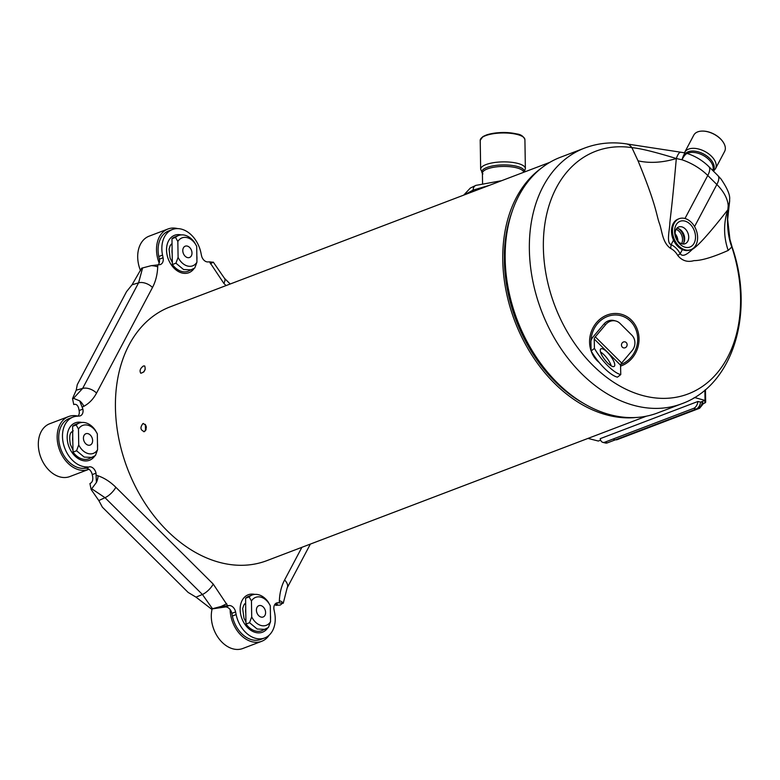<?xml version="1.0" encoding="UTF-8"?>
<svg xmlns="http://www.w3.org/2000/svg" width="780" height="780" viewBox="0 0 780 780"><rect width="100%" height="100%" fill="white"/><g stroke="black" fill="none" stroke-linecap="round" stroke-linejoin="round"><path stroke-width="1.17" d="M549.832 162.347L170.245 306.823A135.788 97.519 69.2 0 0 118.696 438.067A135.788 97.519 69.2 0 0 220.574 562.653A135.788 97.519 69.2 0 0 266.857 560.644L646.444 416.159M541.144 168.295A135.788 97.519 69.2 0 0 508.95 303.166A135.788 97.519 69.2 0 0 607.913 415.223A135.788 97.519 69.2 0 0 636.002 417.495M142.906 423.589C146.835 424.944 147.342 427.615 144.436 431.603C140.4 430.258 139.893 427.586 142.906 423.589L143.53 423.462M144.436 431.603L143.812 431.73M143.403 365.976L144.709 365.976C145.889 369.73 144.583 372.157 140.78 373.25C139.328 370.793 140.205 368.375 143.403 365.976M76.157 424.944A18.408 13.221 -110.8 0 1 79.238 423.052A18.408 13.221 -110.8 0 1 95.004 429.741L97.324 433.865A14.957 10.744 69.2 0 0 78.478 429.068L76.157 424.944L72.618 426.29L72.735 437.053A12.616 9.058 -110.8 0 0 72.803 441.373L72.735 437.053M97.324 433.865L97.568 449.728L95.413 455.559L88.793 458.796A18.408 13.221 -110.8 0 1 73.028 452.098L72.803 441.373M92.332 457.45L84.201 457.09L76.567 450.752L73.028 452.098M88.666 469.394L69.839 476.56A28.265 20.299 -110.8 0 1 60.206 476.98A28.265 20.299 -110.8 0 1 39 451.055A28.265 20.299 -110.8 0 1 49.725 423.735L68.552 416.569A28.265 20.299 -110.8 0 1 78.097 416.13A6.893 4.953 -110.8 0 1 78.088 416.14A6.893 4.953 -110.8 0 0 79.131 410.543L82.894 409.11A6.893 4.953 -110.8 0 1 80.291 415.847A6.893 4.953 -110.8 0 1 79.209 416.081L77.181 416.188A26.198 18.808 -110.8 0 0 73.057 417.066L69.293 418.499A26.198 18.808 -110.8 0 0 60.099 446.901A26.198 18.808 -110.8 0 0 83.801 468.331L85.819 468.215A6.893 4.953 -110.8 0 1 88.978 469.267A28.265 20.299 -110.8 0 1 88.666 469.394A28.265 20.299 -110.8 0 1 59.641 450.197A28.265 20.299 -110.8 0 1 68.552 416.569M76.567 450.752L78.721 444.931A14.957 10.744 69.2 0 0 97.568 449.728M72.618 426.29A18.408 13.221 -110.8 0 1 75.699 424.398L79.238 423.052M78.478 429.068L78.721 444.931M87.935 433.651A6.055 4.348 69.2 0 0 85.868 433.738A6.055 4.348 69.2 0 0 83.577 439.589A6.055 4.348 69.2 0 0 88.111 445.146A6.055 4.348 69.2 0 0 90.178 445.058A6.055 4.348 69.2 0 0 92.479 439.208A6.055 4.348 69.2 0 0 87.935 433.651M175.519 237.383A18.408 13.221 -110.8 0 1 178.601 235.492A18.408 13.221 -110.8 0 1 194.366 242.18L196.687 246.304A14.957 10.744 69.2 0 0 177.84 241.507L175.519 237.383L171.99 238.729L172.107 249.493A12.616 9.058 -110.8 0 0 172.175 253.812L172.107 249.493M196.687 246.304L196.94 262.168L194.776 267.988L188.165 271.235A18.408 13.221 -110.8 0 1 172.39 264.537L172.175 253.812M191.695 269.89L183.573 269.529L175.929 263.192L172.39 264.537M140.546 270.719A28.265 20.299 -110.8 0 1 149.097 236.174L167.924 229.008A28.265 20.299 -110.8 0 1 177.557 228.589A28.265 20.299 -110.8 0 1 177.635 228.608M158.769 256.523L162.532 255.089A26.198 18.808 -110.8 0 1 172.429 229.505L168.655 230.939A26.198 18.808 -110.8 0 0 158.769 256.523L159.315 259.194A6.893 4.953 -110.8 0 1 159.178 263.084A28.265 20.299 -110.8 0 1 167.924 229.008M175.929 263.192L178.094 257.371A14.957 10.744 69.2 0 0 196.94 262.168M171.99 238.729A18.408 13.221 -110.8 0 1 175.071 236.837L178.601 235.492M177.84 241.507L178.094 257.371M187.297 246.09A6.055 4.348 69.2 0 0 185.24 246.178A6.055 4.348 69.2 0 0 182.939 252.028A6.055 4.348 69.2 0 0 187.483 257.585A6.055 4.348 69.2 0 0 189.54 257.488A6.055 4.348 69.2 0 0 191.841 251.638A6.055 4.348 69.2 0 0 187.297 246.09M249.132 596.885A18.408 13.221 -110.8 0 1 252.213 594.984A18.408 13.221 -110.8 0 1 267.979 601.682L270.299 605.797A14.957 10.744 69.2 0 0 251.452 601L249.132 596.885L245.602 598.231L245.72 608.995A12.616 9.058 -110.8 0 0 245.788 613.314L245.72 608.995M270.299 605.797L270.553 621.66L268.388 627.49L261.778 630.727A18.408 13.221 -110.8 0 1 260.374 631.147A18.408 13.221 -110.8 0 1 246.002 624.039L245.788 613.314M265.307 629.382L257.176 629.031L249.541 622.693L246.002 624.039M269.159 635.164A28.265 20.299 -110.8 0 1 261.641 641.326L242.814 648.492A28.265 20.299 -110.8 0 1 233.181 648.911A28.265 20.299 -110.8 0 1 212.121 608.975M261.641 641.326A28.265 20.299 -110.8 0 1 230.129 609.56A6.893 4.953 -110.8 0 1 231.835 613.353L232.381 616.015L236.145 614.582A26.198 18.808 -110.8 0 0 264.673 637.962L260.91 639.395A26.198 18.808 -110.8 0 1 232.381 616.015M249.541 622.693L251.706 616.863A14.957 10.744 69.2 0 0 270.553 621.66M245.602 598.231A18.408 13.221 -110.8 0 1 248.684 596.329L252.213 594.984M251.452 601L251.706 616.863M260.91 605.592A6.055 4.348 69.2 0 0 258.853 605.68A6.055 4.348 69.2 0 0 256.552 611.53A6.055 4.348 69.2 0 0 261.095 617.077A6.055 4.348 69.2 0 0 263.152 616.99A6.055 4.348 69.2 0 0 265.453 611.14A6.055 4.348 69.2 0 0 260.91 605.592M79.131 410.543L78.702 408.457C77.903 405.464 76.479 404.089 74.441 404.342L73.739 404.527L72.53 398.599L73.505 398.336L79.677 400.861L82.894 409.11M162.532 255.089L163.078 257.761A6.893 4.953 -110.8 0 1 160.475 264.488A6.893 4.953 -110.8 0 1 159.393 264.722L151.32 265.639L141.609 268.203L132.044 284.807L126.545 291.632L77.279 384.637L76.216 390.185L72.53 398.599M172.429 229.505A26.198 18.808 -110.8 0 1 200.947 252.886L201.493 255.548A6.893 4.953 -110.8 0 0 207.919 261.934L209.498 261.846L223.86 283.384L226.064 285.577M264.673 637.962A26.198 18.808 -110.8 0 0 274.56 612.378L274.014 609.707A6.893 4.953 -110.8 0 1 276.617 602.979A6.893 4.953 -110.8 0 1 277.709 602.745L283.247 603.271L287.167 587.886A11.027 6.494 -152.1 0 0 287.167 587.876A11.027 6.494 -152.1 0 0 284.593 579.989C281.453 585.975 279.708 592.868 279.367 600.658L279.289 602.657M230.129 609.56A6.893 4.953 -110.8 0 0 225.41 606.967L211.39 609.014L221.101 606.45L229.184 605.533A6.893 4.953 -110.8 0 1 235.599 611.92L236.145 614.582M83.801 468.331L89.593 466.781A6.893 4.953 -110.8 0 1 96.008 473.168L96.388 482.498L91.133 489.489L98.816 500.546L102.365 507.166L188.136 592.42L196.004 597.149L211.39 609.014M87.565 466.898A26.198 18.808 -110.8 0 1 63.862 445.468A26.198 18.808 -110.8 0 1 73.057 417.066M91.133 489.489L89.924 483.551L90.597 483.22C92.43 481.991 93.122 479.817 92.674 476.687L92.245 474.601L96.008 473.168M212.423 608.654L202.4 594.477L105.008 497.679L92.069 489.021M159.178 263.084A6.893 4.953 -110.8 0 1 158.272 264.781M275.057 604.12L277.397 604.383L275.75 605.329L280.254 605.066L282.945 602.911A11.027 3.929 -177.7 0 0 279.367 600.658M88.978 469.267A6.893 4.953 -110.8 0 1 92.245 474.601M245.378 603.779A13.27 9.526 69.2 0 0 244.754 603.769M171.766 244.286A13.27 9.526 69.2 0 0 171.142 244.267M223.86 283.384A11.027 4.085 134.8 0 0 224.464 278.294L213.428 262.324L209.498 261.846M275.369 604.1L275.75 605.329M276.422 604.071L276.403 604.656A5.236 1.862 -177.7 0 0 277.154 604.168M73.505 398.336L82.641 388.421L138.586 282.818L142.643 267.832M72.404 431.847A13.27 9.526 69.2 0 0 71.779 431.827M690.934 249.629L689.929 250.01A16.546 11.885 -110.8 0 1 675.802 244.052A16.546 11.885 -110.8 0 1 672.224 225.927A16.546 11.885 -110.8 0 1 678.151 219.082L679.156 218.702A16.546 11.885 -110.8 0 1 696.15 229.934A16.546 11.885 -110.8 0 1 690.934 249.629A16.546 11.885 -110.8 0 1 676.806 243.672A16.546 11.885 -110.8 0 1 673.228 225.547A16.546 11.885 -110.8 0 1 679.156 218.702M694.892 241.342A13.787 9.896 -110.8 0 1 677.04 240.328A13.787 9.896 -110.8 0 1 683.202 220.818A13.787 9.896 -110.8 0 1 694.892 241.342M675.509 230.695A8.96 6.435 -110.8 0 1 678.717 226.98A8.96 6.435 -110.8 0 1 686.371 230.207A8.96 6.435 -110.8 0 1 688.311 240.025A8.96 6.435 -110.8 0 1 685.093 243.73A8.96 6.435 -110.8 0 1 677.44 240.513A8.96 6.435 -110.8 0 1 675.509 230.695M676.075 229.349A8.96 6.435 -110.8 0 1 681.544 243.721M676.884 228.238A8.96 6.435 -110.8 0 1 684.274 241.556A8.96 6.435 -110.8 0 1 682.89 244.013M678.444 228.608A11.027 7.917 -110.8 0 1 683.807 242.707M673.51 240.152L671.131 244.637C666.052 243.009 669.825 229.33 669.835 223.041C670.673 214.207 671.96 207.431 676.318 158.516L681.944 159.773A19.305 2.623 -77.9 0 1 685.503 153.017A19.305 19.305 0 0 1 687.57 153.582C695.711 156.351 702.79 160.68 708.815 166.579A19.305 7.156 -45.2 0 1 707.762 175.49L684.976 218.507M593.521 336.385L603.983 324.002A11.027 10.003 -75.7 0 1 613.967 320.531L615.761 320.99A11.027 10.003 104.3 0 0 605.787 324.46L595.316 336.843A3.169 1.18 -45.2 0 0 594.224 339.007L594.438 348.416L591.113 350.971L590.908 341.572A7.585 2.808 134.8 0 1 593.521 336.385M595.316 336.843L621.65 363.022L632.112 350.63A11.027 10.003 104.3 0 0 631.829 335.156L620.022 323.417A11.027 10.003 104.3 0 0 615.761 320.99M621.65 363.022A3.169 1.18 -45.2 0 0 620.558 365.186L620.763 374.595A27.573 8.609 -127.6 0 1 594.438 348.416M620.578 366.113A27.085 24.57 -75.7 0 0 638.235 345.959A27.085 24.57 -75.7 0 0 631.429 320.131A27.085 24.57 -75.7 0 0 630.708 319.439A27.085 24.57 -75.7 0 0 600.327 318.913A27.085 24.57 -75.7 0 0 591.113 350.951A27.573 8.609 52.4 0 0 617.448 377.149L620.763 374.595M611.198 365.859A11.027 3.442 52.4 0 0 600.512 351.994M600.249 350.425A11.027 3.442 52.4 0 0 606.187 361.442A11.027 3.442 52.4 0 0 614.25 366.376A11.027 3.442 52.4 0 0 614.776 364.865A11.027 3.442 52.4 0 0 608.849 353.847A11.027 3.442 52.4 0 0 600.785 348.913A11.027 3.442 52.4 0 0 600.249 350.425M684.664 152.363L693.791 135.135A17.443 10.267 27.9 0 1 702.156 131.089A17.443 10.267 27.9 0 1 720.544 138.976A17.443 10.267 27.9 0 1 723.265 142.282A17.443 10.267 27.9 0 1 724.61 151.457L715.484 168.695A17.443 10.267 -152.1 0 0 711.418 156.214A17.443 10.267 -152.1 0 0 684.664 152.363L684.45 152.802M702.312 131.089A17.024 10.023 27.9 0 1 702.478 131.089A17.024 10.023 27.9 0 1 720.437 138.781A17.024 10.023 27.9 0 1 723.089 142.009A17.024 10.023 27.9 0 1 723.177 142.145M657.667 412.922A136.753 98.212 -110.8 0 1 557.271 382.785A136.753 98.212 -110.8 0 1 505.157 253.929A136.753 98.212 -110.8 0 1 560.371 157.297L584.581 148.083A136.753 98.212 -110.8 0 0 529.357 244.715A136.753 98.212 -110.8 0 0 581.48 373.571A136.753 98.212 -110.8 0 0 681.876 403.709L657.667 412.922M729.631 200.343A19.305 12.987 -178.9 0 1 729.641 200.996A19.305 12.987 -178.9 0 1 728.198 205.745L727.867 209.752C726.765 224.932 728.081 237.334 731.816 246.958A16.546 0.712 -18.3 0 1 732.108 246.997A16.546 0.712 -18.3 0 1 731.474 247.426M681.876 403.709C733.98 384.93 754.679 311.512 732.108 246.997L729.914 239.323L727.652 219.472L728.998 206.807A19.305 13.679 11.7 0 0 728.998 206.788L728.998 206.807A19.305 13.679 11.7 0 1 727.867 209.752C709.615 233.093 697.798 246.266 692.416 249.268C686.312 255.362 682.237 256.825 680.209 253.666A19.812 14.225 -110.8 0 0 671.131 244.637A62.039 34.281 -64 0 0 670.693 248.469C662.123 242.687 662.074 229.944 659.256 223.012C656.253 214.5 656.477 205.569 638.03 160.807L631.888 147.634A16.546 10.666 -81.4 0 0 626.359 143.881C611.812 141.687 597.889 143.091 584.581 148.083M682.373 249.58L680.209 253.666A62.039 8.863 -29.4 0 0 677.791 255.528A15.502 11.134 69.2 0 0 670.693 248.469M599.069 362.388A27.085 24.57 -75.7 0 1 597.168 360.691A27.085 24.57 -75.7 0 1 591.133 351.01M638.03 160.807A62.039 41.038 156.2 0 0 676.318 158.516C651.407 150.92 639.463 148.346 631.888 147.634A129.841 93.249 -110.8 0 0 545.503 220.116A129.841 93.249 -110.8 0 0 592.849 365.303A129.841 93.249 -110.8 0 0 708.298 381.937A129.841 93.249 -110.8 0 0 731.816 246.958L728.208 250.439C712.793 257.244 701.395 260.637 693.995 260.627C687.531 262.48 682.13 260.783 677.791 255.528M676.318 158.516A19.305 4.787 -82.7 0 1 680.803 152.217L685.503 153.017M583.703 403.435A133.672 95.998 -110.8 0 1 504.416 262.665L504.377 253.061A133.721 96.037 -110.8 0 1 511.963 211.936M504.377 253.061L505.264 249.815M504.416 262.665A20.68 6.26 -1.7 0 1 505.255 262.392M146.084 429.712L145.333 424.369L145.538 430.735M145.246 369.232L143.725 372.05M489.606 185.269L473.099 190.096L464.149 194.951M694.561 397.527L705.032 400.423L700.557 402.129A6.893 4.28 104.3 0 1 696.248 409.042L607.298 442.894L604.685 442.231L693.625 408.369A6.893 4.28 104.3 0 0 697.934 401.466L700.557 402.129M704.876 390.156L705.032 400.423M693.459 398.18L694.57 397.761M697.934 401.466L600.21 438.662A6.893 4.28 -75.7 0 0 602.882 442.367L605.495 443.03A6.893 4.28 -75.7 0 0 607.298 442.894M602.882 442.367A6.893 4.28 -75.7 0 0 604.685 442.231M600.629 440.164L598.338 441.041L588.003 438.409M701.317 401.846L703.599 403.465M482.566 183.339L482.401 173.238A20.68 6.484 -0.9 0 1 494.335 167.164A20.68 6.484 -0.9 0 1 516.438 167.778A20.68 6.484 -0.9 0 1 516.526 167.797A20.68 6.484 -0.9 0 1 523.731 172.282M482.41 173.413A21.236 6.659 -0.9 0 1 491.927 166.062A21.236 6.659 -0.9 0 1 516.769 166.296A21.236 6.659 -0.9 0 1 516.877 166.316A21.236 6.659 -0.9 0 1 524.121 172.126M525.369 168.538L524.911 139.63A22.357 7.01 -0.9 0 0 517.101 134.453A22.357 7.01 -0.9 0 0 516.955 134.413A22.357 7.01 -0.9 0 0 493.087 133.76A22.357 7.01 -0.9 0 0 480.217 140.332L480.665 169.24A22.357 7.01 -0.9 0 1 493.623 162.659A22.357 7.01 -0.9 0 1 517.559 163.361A22.357 7.01 -0.9 0 1 525.369 168.538L524.326 172.048M481.777 137.699A21.664 6.796 -0.9 0 1 516.506 133.926A21.664 6.796 -0.9 0 1 516.643 133.965M82.465 407.023L83.831 406.302C89.135 403.435 93.376 399.038 96.554 393.081L152.5 287.479C155.649 281.492 157.384 274.599 157.726 266.809L157.814 264.81M301.909 547.297L284.593 579.989M227.594 605.621L213.232 584.083L115.84 487.276C110.331 481.825 104.403 478.003 98.066 475.81L96.437 475.254M94.614 456.202A20.026 14.381 -110.8 0 1 80.418 459.771A20.026 14.381 -110.8 0 1 68.231 444.571A20.026 14.381 -110.8 0 1 67.694 442.387A20.026 14.381 -110.8 0 1 81.773 422.468M97.471 443.459A20.026 14.381 -110.8 0 1 97.539 447.34M193.986 268.632A20.026 14.381 -110.8 0 1 169.689 262.177A20.026 14.381 -110.8 0 1 176.143 234.819A20.026 14.381 -110.8 0 1 177.772 234.605A20.026 14.381 -110.8 0 1 181.145 234.897M196.843 255.898A20.026 14.381 -110.8 0 1 196.901 259.779M267.599 628.134A20.026 14.381 -110.8 0 1 260.959 632.648A20.026 14.381 -110.8 0 1 259.321 632.863A20.026 14.381 -110.8 0 1 240.318 612.154A20.026 14.381 -110.8 0 1 254.748 594.399M270.455 615.391A20.026 14.381 -110.8 0 1 270.514 619.271M115.84 487.276A11.027 4.085 -45.2 0 1 105.008 497.679L98.816 500.546M213.232 584.083A11.027 4.085 -45.2 0 1 202.4 594.477L196.004 597.149M225.41 606.967L229.184 605.533M221.101 606.45A11.027 0.692 -24.6 0 0 226.707 603.681M96.388 482.498A11.027 6.591 -71.1 0 0 98.066 475.81M85.819 468.215L89.593 466.781M152.5 287.479A11.027 6.494 27.9 0 0 138.586 282.818L132.044 284.807M96.554 393.081A11.027 6.494 27.9 0 0 82.641 388.421L76.216 390.185M159.315 259.194L163.078 257.761M276.383 605.066L275.652 605.007M275.652 603.525L277.709 602.745M231.835 613.353L235.599 611.92M213.155 262.09A11.027 0.692 155.4 0 1 210.386 263.786M151.32 265.639A11.027 3.929 2.3 0 1 157.726 266.809M79.677 400.861A11.027 7.644 61.9 0 1 83.831 406.302M675.1 233.659A8.96 6.435 -110.8 0 1 677.947 241.147M675.304 235.599A8.268 5.938 -110.8 0 1 676.816 239.567M694.551 226.59L716.849 184.519L707.762 175.49A41.36 24.355 -152.1 0 0 681.944 159.773A19.305 4.222 -71.5 0 1 687.57 153.582M605.787 324.46L603.983 324.002M622.352 347.188A3.101 2.818 -75.7 0 1 622.264 342.829A3.101 2.818 -75.7 0 1 626.408 346.827A3.101 2.818 -75.7 0 1 622.352 347.188M594.224 339.007L620.558 365.186M590.996 340.811A25.574 23.205 -75.7 0 1 605.085 317.558A25.574 23.205 -75.7 0 1 629.831 320.619A25.574 23.205 -75.7 0 1 630.513 321.262A25.574 23.205 -75.7 0 1 636.997 345.423A25.574 23.205 -75.7 0 1 620.695 364.552M712.725 170.469A15.854 9.341 -152.1 0 0 708.903 159.637A15.854 9.341 -152.1 0 0 687.239 153.475M713.096 170.83A16.38 9.643 -152.1 0 0 709.771 158.525A16.38 9.643 -152.1 0 0 685.932 153.114M728.998 206.807L729.641 200.996A19.305 19.305 0 0 0 729.612 199.495A19.305 14.693 -3.3 0 1 728.198 205.745A41.36 24.355 -152.1 0 0 716.849 184.519A19.305 7.156 -45.2 0 0 717.902 175.607L708.815 166.579M727.867 209.752A62.039 59.582 -124.7 0 0 728.208 250.439M472.836 191.646A5.519 3.958 69.2 0 0 473.099 190.096A6.893 4.953 -110.8 0 1 475.878 185.377L470.311 188.068L463.72 195.117M696.248 409.042L693.625 408.369M703.716 403.416L705.139 402.831M703.784 403.162L699.611 408.272A4.134 2.974 -110.8 0 1 698.197 408.33L615.712 439.725A6.893 4.28 104.3 0 1 615.254 439.861M702.4 402.119A6.893 4.28 104.3 0 1 698.197 408.33L697.632 408.184M704.857 402.977A1.657 0.517 179.1 0 0 705.247 402.587L704.613 400.589M705.247 402.587L705.032 400.238M705.656 402.178L705.461 389.659L705.666 402.236A2.067 0.653 179.1 0 0 705.656 402.178M615.654 439.715L615.712 439.725A4.134 2.974 -110.8 0 0 617.117 439.666L613.909 439.861M480.665 169.24L482.898 173.95M524.911 139.63C523.585 136.295 520.845 134.394 516.682 133.916C507.107 131.771 497.221 132.044 487.012 134.745L482.927 136.568L480.217 140.332M72.657 431.75L71.448 432.208M172.019 244.189L170.82 244.647M245.632 603.681L244.432 604.139M245.622 603.057L243.779 605.134L242.678 608.566L243.974 618.228L245.924 621.933M172.312 262.441L170.089 258.014L169.075 249.054L170.196 245.593L172.009 243.565M310.372 544.079L287.177 587.867M224.464 278.294L230.207 283.998M73.261 430.813C72.111 432.169 68.279 431.398 70.327 444.346L72.94 450.002M713.486 171.22L715.484 168.695M729.612 199.495C730.265 195.244 727.408 188.428 721.051 179.059L717.902 175.607M626.359 143.881L680.803 152.217M501.608 180.697L475.878 185.377M703.697 403.474L705.666 402.236M699.611 408.272L617.117 439.666"/></g></svg>
